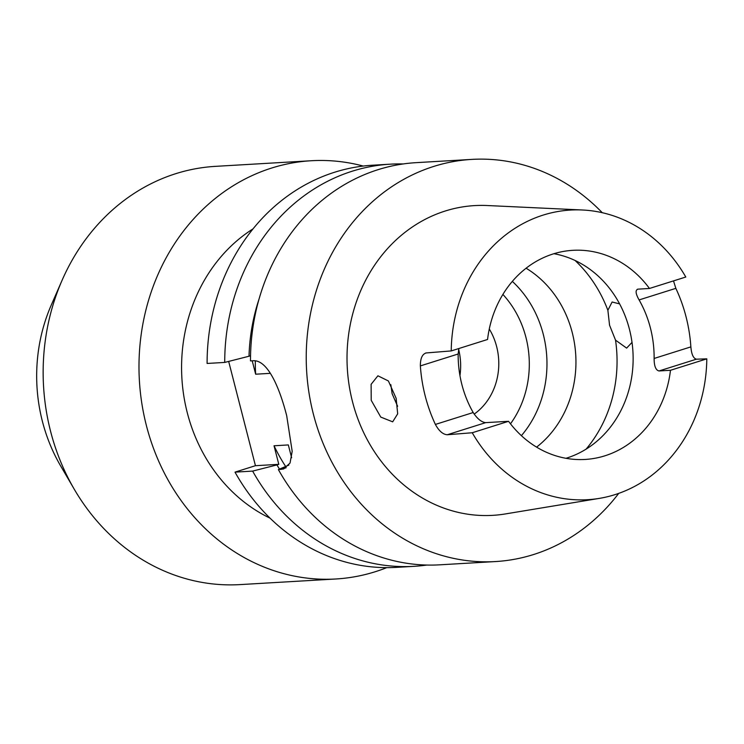 <?xml version="1.0" encoding="UTF-8"?>
<svg xmlns="http://www.w3.org/2000/svg" width="744" height="744" viewBox="0 0 744 744"><rect width="100%" height="100%" fill="white"/><g stroke="black" fill="none" stroke-linecap="round" stroke-linejoin="round"><path stroke-width="1.12" d="M619.613 303.887L612.107 302.008L607.876 310.304L609.559 325.221L615.53 340.138L626.634 348.118L632.019 342.38M396.134 398.328L397.687 413.831L392.674 421.829L380.761 417.086L371.219 400.309L371.117 384.323L377.906 375.794L388.405 380.974L396.134 398.328M397.622 406.308L392.125 393.725L390.842 384.704M270.035 518.149A161.141 141.881 -93.4 0 1 187.293 412.79A161.141 141.881 -93.4 0 1 253.072 228.845M386.768 567.635A209.483 184.447 -93.4 0 1 335.786 578.99A209.483 184.447 -93.4 0 1 146.419 425.661A209.483 184.447 -93.4 0 1 311.271 160.741A209.483 184.447 -93.4 0 1 363.23 166.052M335.786 578.99L239.949 584.607A209.483 184.447 -93.4 0 1 74.354 489.394A209.483 184.447 -93.4 0 1 50.573 431.288A209.483 184.447 -93.4 0 1 62.096 280.265A209.483 184.447 -93.4 0 1 215.435 166.358L311.271 160.741M74.354 489.394L60.673 465.986A161.141 141.881 -93.4 0 1 42.38 421.281A161.141 141.881 -93.4 0 1 51.243 305.114L62.096 280.265M458.657 349.429A60.431 53.205 -93.4 0 1 459.95 375.618M489.282 329.006A60.431 53.205 -93.4 0 1 496.648 346.611A60.431 53.205 -93.4 0 1 474.17 414.12M553.945 253.713A104.746 92.228 -93.4 0 1 629.424 329.22A104.746 92.228 -93.4 0 1 565.942 458.295M526.11 268.221A104.746 92.228 -93.4 0 1 572.238 332.577A104.746 92.228 -93.4 0 1 536.591 447.135M512.337 281.39A104.746 92.228 -93.4 0 1 543.26 334.27A104.746 92.228 -93.4 0 1 521.386 435.668M654.125 358.459L690.869 346.881C691.501 354.339 693.352 358.441 696.431 359.185L706.8 358.85L670.474 370.289L659.035 370.958C655.752 370.214 654.116 366.048 654.125 358.459A104.746 92.228 86.6 0 0 650.414 327.992A104.746 92.228 86.6 0 0 639.096 299.925C635.516 293.61 635.162 290.021 638.026 289.146L649.466 288.467A104.746 92.228 -93.4 0 0 572.889 250.319A104.746 92.228 -93.4 0 0 487.562 339.478L451.236 350.926L426.219 352.944C422.285 354.088 420.332 358.413 420.36 365.909A148.093 130.386 -93.4 0 0 425.215 396.013A148.093 130.386 -93.4 0 0 435.389 424.433L473.184 412.529C477.304 418.807 481.47 422.183 485.683 422.639L447.228 434.756C442.922 434.422 438.969 430.981 435.389 424.433M670.474 370.289A104.746 92.228 -93.4 0 1 585.147 459.448A104.746 92.228 -93.4 0 1 508.571 421.299L485.683 422.639M473.184 412.529A104.746 92.228 -93.4 0 1 461.857 384.462A104.746 92.228 -93.4 0 1 458.155 353.995L420.36 365.909M690.869 346.881A146.884 129.326 86.6 0 0 686.042 316.767A146.884 129.326 86.6 0 0 675.84 288.347L639.096 299.925M706.8 358.85A145.071 127.726 -93.4 0 1 599.301 498.387L505.381 513.937A155.133 136.589 -93.4 0 1 352.526 401.797A155.133 136.589 -93.4 0 1 487.301 205.53L582.403 209.994A145.071 127.726 -93.4 0 1 685.791 277.028L649.466 288.467M425.494 353.084L426.219 352.944M451.236 350.926A145.071 127.726 -93.4 0 1 582.403 209.994M673.515 280.897L675.84 288.347M618.71 493.384A201.429 177.351 -93.4 0 1 495.476 561.562A201.429 177.351 -93.4 0 1 313.382 414.129A201.429 177.351 -93.4 0 1 471.901 159.393A201.429 177.351 -93.4 0 1 602.259 212.7M495.476 561.562L439.713 564.826A201.429 177.351 -93.4 0 1 278.386 469.594L283.669 468.934L290.039 463.047L292.187 451.301L286.691 415.691C279.242 386.527 267.245 359.306 252.858 360.775L250.486 360.914A201.429 177.351 -93.4 0 1 416.138 162.657L471.901 159.393M279.512 469.111A180.457 158.891 -93.4 0 1 276.917 464.916L252.635 471.101A201.429 177.351 -93.4 0 0 413.952 566.333L396.329 567.374A201.429 177.351 -93.4 0 1 235.002 472.133L255.443 465.698L278.795 464.33L276.917 464.916M426.805 565.049A201.429 177.351 -93.4 0 1 413.952 566.333M403.295 163.95A201.429 177.351 -93.4 0 0 390.377 164.173A201.429 177.351 -93.4 0 0 224.725 362.421L249.017 356.237A180.457 158.891 -93.4 0 1 259.107 298.883M249.017 356.237L250.542 355.762M252.216 360.812L255.657 374.204A173.231 152.52 -93.4 0 1 255.304 360.877M255.657 374.204L269.96 373.367L269.654 372.177M291.629 457.774L288.328 444.931L274.034 445.777L278.795 464.33M278.386 469.594L288.867 465.093M228.668 361.417L255.443 465.698M235.002 472.133L252.635 471.101M285.64 466.469A173.231 152.52 -93.4 0 1 274.034 445.777M224.725 362.421L207.102 363.453A201.429 177.351 -93.4 0 1 372.753 165.205L390.377 164.173M599.301 498.387A145.071 127.726 -93.4 0 1 472.245 432.748L447.228 434.756M458.871 348.518L458.155 353.995M637.413 289.249L638.026 289.146M472.245 432.748L508.571 421.299M615.53 340.138A128.917 113.507 -93.4 0 1 586.095 449.144M502.898 294.429A95.074 83.709 -93.4 0 1 525.934 337.385A95.074 83.709 -93.4 0 1 510.486 423.829M575.038 260.456A128.917 113.507 -93.4 0 1 607.876 310.304M696.431 359.185L659.035 370.958M280.767 469.455L286.161 467.753"/></g></svg>
